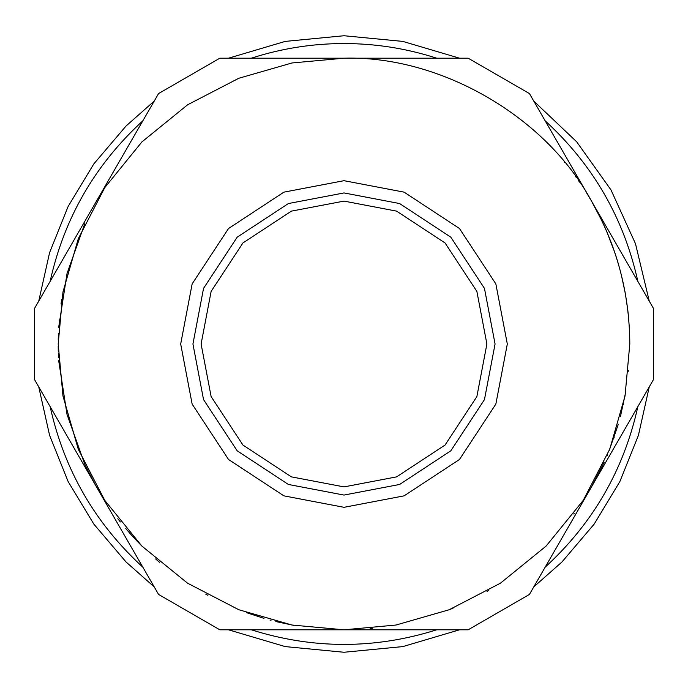 <?xml version="1.0" encoding="UTF-8"?>
<svg xmlns="http://www.w3.org/2000/svg" width="688" height="688" viewBox="0 0 688 688"><rect width="100%" height="100%" fill="white"/><g stroke="black" fill="none" stroke-linecap="round" stroke-linejoin="round"><path stroke-width="1.03" d="M531.196 128.037L530.697 127.607M601.914 220.865L606.36 230.643M605.036 227.633L607.349 232.957M607.435 233.18L609.835 239.046M610.316 240.293L612.208 245.263M612.32 245.582L613.206 248.015M613.283 248.256L615.416 254.474M615.579 254.956L616.689 258.421M620.387 271.27L618.254 263.573M618.202 263.418L618.073 262.979M618.03 262.816L616.723 258.533M616.654 258.31L614.909 252.952M614.866 252.831L614.556 251.903M614.513 251.782L606.549 231.091M593.985 205.48L601.69 220.392M623.345 404.398L623.448 403.916M614.229 437.061L613.834 438.196M573.749 513.996L574.308 513.231M487.027 591.439L488.764 590.424M453.039 608.183L450.227 609.327M370.17 628.6L372.199 628.411M343.295 629.804L361.286 629.279M357.786 629.468L344.043 629.804L357.786 629.468M343.484 629.804L340.01 629.769M343.673 629.804L340.259 629.778M94.841 484.008L84.246 463.213M100.534 493.683L94.884 484.094M58.523 357.571L58.351 353.245M58.256 349.882L58.205 345.995M58.256 349.831L58.299 351.688M59.211 319.937L59.168 320.462M61.705 299.383L61.017 303.967M58.231 339.889L58.385 333.637M58.265 350.218L58.205 346.081M58.351 353.305L58.394 354.544M125.792 528.573L130.281 533.75M131.528 535.152L137.454 541.533M120.348 521.943L117.811 518.709M159.478 562.251L157.268 560.359M157.07 560.195L155.643 558.948M130.703 534.223L133.18 536.967M133.678 537.509L141.264 545.446M271.012 620.327L269.988 620.051M263.977 618.366L246.252 612.561M205.729 594.122L207.879 595.301M397.991 624.652L396.795 624.885M602.576 465.733L602.138 466.662M593.925 482.641L593.495 483.406M581.205 503.427L586.245 495.652M588.937 491.275L591.62 486.708M607.134 455.542L607.771 454.028M591.379 487.138L591.654 486.657M583.347 500.185L582.702 501.182M628.505 371.185L628.548 370.686M629.701 336.449L629.718 337.111M627.817 310.417L625.495 294.567M625.401 294.06L624.833 290.938M627.705 309.437L627.938 311.423M627.981 311.802L628.376 315.508M564.693 162.402L564.126 161.714M576.183 177.349L575.512 176.42M594.372 206.176L591.534 201.145M591.499 201.077L586.838 193.294M590.184 198.823L591.396 200.896M578.522 180.652L579.554 182.148M592.772 203.304L593.297 204.233M618.495 264.424L617.678 261.629M293.75 625.349L275.793 621.539M653.6 308.645L529.425 93.559L468.175 58.196L219.825 58.196L158.575 93.559L34.4 308.645L34.4 379.355L158.575 594.441L219.825 629.804L468.175 629.804L529.425 594.441L653.6 379.355L653.6 308.645M591.508 486.898L604.116 462.405M96.492 201.102L94.703 204.233M84.83 223.531L67.02 273.557L58.686 327.282M58.686 360.718L67.02 414.443L84.83 464.469M94.703 483.767L96.492 486.898M591.508 201.102C545.851 116.375 440.2 55.384 344 58.196L291.996 62.969L238.796 78.269L187.609 104.782L141.909 141.909L104.782 187.609L78.269 238.796L62.969 291.996L58.196 344L62.969 396.004L78.269 449.204L104.782 500.391L141.909 546.091L187.609 583.218L238.796 609.731L291.996 625.031L344 629.804L396.004 625.031L449.204 609.731L500.391 583.218L546.091 546.091L583.218 500.391L609.731 449.204L625.031 396.004L629.804 344C629.546 293.011 616.783 245.384 591.508 201.102L601.673 220.366M50.138 406.617C64.173 469.878 95.073 523.396 142.837 567.179M251.301 629.804C313.1 649.274 374.9 649.274 436.699 629.804M142.837 120.821C95.073 164.604 64.173 218.122 50.138 281.383M545.163 567.179C592.927 523.396 623.827 469.878 637.862 406.617M436.699 58.196C406.565 48.461 375.665 43.576 344 43.542C312.335 43.576 281.435 48.461 251.301 58.196M637.862 281.383C623.827 218.122 592.927 164.604 545.163 120.821M609.052 450.907L618.185 424.651M620.473 416.421L625.865 391.257M629.314 327.282L628.101 312.902M625.117 292.469L621.393 275.191M201.102 344L211.13 396.598L242.95 445.05L291.402 476.87L344 486.898L396.598 476.87L445.05 445.05L476.87 396.598L486.898 344L476.87 291.402L445.05 242.95L396.598 211.13L344 201.102L291.402 211.13L242.95 242.95L211.13 291.402L201.102 344M180.686 344L192.15 404.114L228.519 459.481L283.886 495.85L344 507.314L404.114 495.85L459.481 459.481L495.85 404.114L507.314 344L495.85 283.886L459.481 228.519L404.114 192.15L344 180.686L283.886 192.15L228.519 228.519L192.15 283.886L180.686 344M192.932 344L203.536 399.608L237.179 450.821L288.392 484.464L344 495.068L399.608 484.464L450.821 450.821L484.464 399.608L495.068 344L484.464 288.392L450.821 237.179L399.608 203.545L344 192.932L288.392 203.545L237.179 237.179L203.536 288.392L192.932 344M459.498 58.196L402.798 41.4L344 35.742L285.202 41.4L228.502 58.196M154.241 101.076L126.033 126.033L93.809 163.925L68.103 206.512L49.588 252.642L38.743 301.12M38.743 386.88L49.596 435.358L68.103 481.497L93.809 524.075L126.033 561.967L154.241 586.924M228.502 629.804L285.202 646.6L344.009 652.258L402.807 646.6L459.498 629.804M533.759 586.924L561.967 561.967L594.191 524.075L619.897 481.488L638.412 435.358L649.257 386.88M649.257 301.12L635.48 243.698L610.987 189.914L576.656 141.78L533.759 101.076"/></g></svg>
